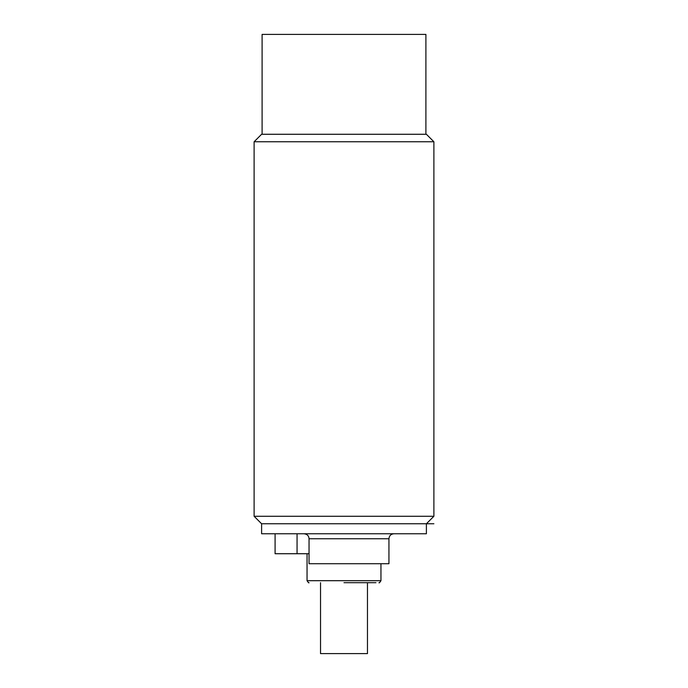 <?xml version="1.0" encoding="UTF-8"?>
<svg xmlns="http://www.w3.org/2000/svg" width="688" height="688" viewBox="0 0 688 688"><rect width="100%" height="100%" fill="white"/><g stroke="black" fill="none" stroke-linecap="round" stroke-linejoin="round"><path stroke-width="1.03" d="M254.113 516.275L433.887 516.275L433.887 141.762L254.113 141.762L254.113 516.275L261.603 523.766L433.887 523.766M261.603 523.766L261.603 533.759L426.397 533.759L426.397 523.766L433.887 516.275M275.088 533.759L275.088 553.728L309.041 553.728M304.053 533.759C307.158 534.129 308.826 535.789 309.041 538.747L309.041 563.713L388.944 563.713L388.944 538.747L309.041 538.747M375.958 582.693L344 582.693L375.958 582.693M367.469 582.693L367.469 653.6L320.531 653.6L320.531 582.693M433.887 141.762L426.397 134.272L261.603 134.272L254.113 141.762M262.102 134.272L262.102 34.4L425.898 34.4L425.898 134.272M297.061 533.759L297.061 553.728M307.046 553.728L307.046 580.698L380.954 580.698C379.759 582.573 379.097 583.235 378.959 582.693M388.944 538.747C389.236 535.72 390.904 534.051 393.932 533.759M307.046 580.698C308.241 582.573 308.903 583.235 309.041 582.693M380.954 580.698L380.954 563.713"/></g></svg>
